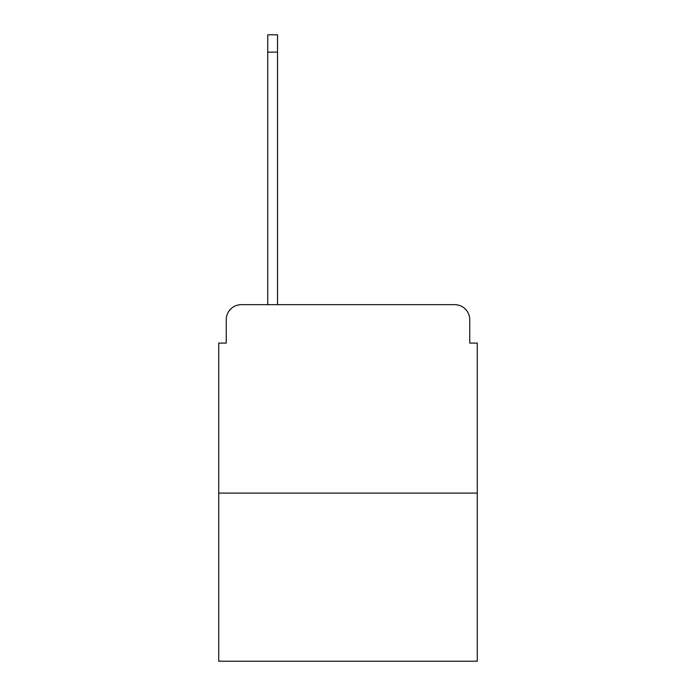 <?xml version="1.0" encoding="UTF-8"?>
<svg xmlns="http://www.w3.org/2000/svg" width="696" height="696" viewBox="0 0 696 696"><rect width="100%" height="100%" fill="white"/><g stroke="black" fill="none" stroke-linecap="round" stroke-linejoin="round"><path stroke-width="1.04" d="M226.261 319.734L226.261 343.102L226.261 319.734A15.077 15.077 0 0 1 241.338 304.657L267.725 304.657L267.725 34.8L277.521 34.8L277.521 304.657L454.662 304.657L241.338 304.657M477.273 493.107L218.727 493.107L218.727 661.2L477.273 661.2L477.273 343.102L469.739 343.102L469.739 319.734A15.077 15.077 0 0 0 454.662 304.657M218.727 493.107L218.727 343.102L226.261 343.102M469.739 343.102L469.739 319.734M267.725 52.139L277.521 52.139"/></g></svg>
